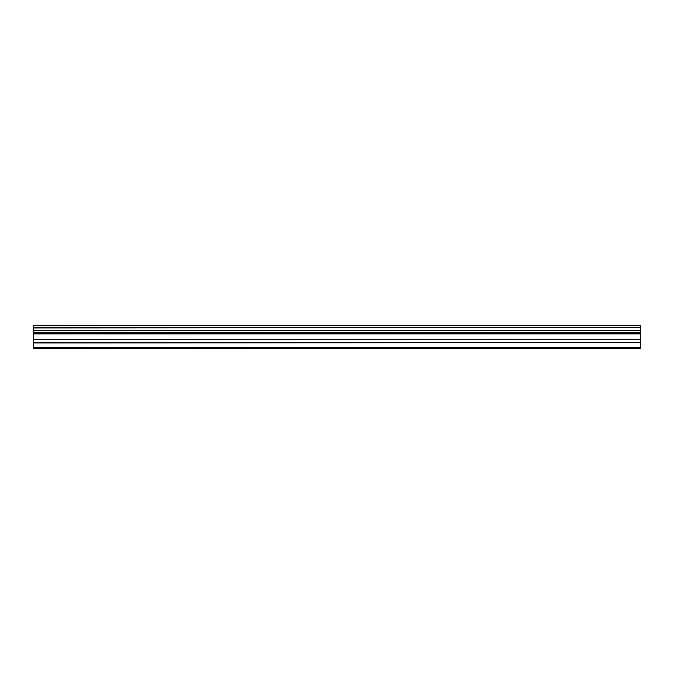 <?xml version="1.0" encoding="UTF-8"?>
<svg xmlns="http://www.w3.org/2000/svg" width="674" height="674" viewBox="0 0 674 674"><rect width="100%" height="100%" fill="white"/><g stroke="black" fill="none" stroke-linecap="round" stroke-linejoin="round"><path stroke-width="1.01" d="M33.7 342.544L33.7 332.779L640.3 332.779L640.3 342.544L33.7 342.544L33.7 347.371L640.3 347.371L33.7 347.245M33.7 348.669L640.3 348.559L33.7 348.669M33.7 325.635L640.3 325.635L33.7 325.331L33.7 332.779M33.7 348.559L33.7 347.371M640.3 325.635L640.3 327.631L33.7 327.631M33.7 327.968L640.3 327.631M640.3 327.968L640.3 330.285L33.7 330.285M33.7 330.622L640.3 330.285M640.3 330.622L640.3 332.585L33.7 332.585M640.3 333.883L33.7 333.883M33.7 342.956L640.3 342.544M640.3 342.956L640.3 347.245M640.3 347.371L640.3 348.559M640.3 339.325L33.7 339.325M33.7 333.47L640.3 333.47M33.7 339.738L640.3 339.738"/></g></svg>

